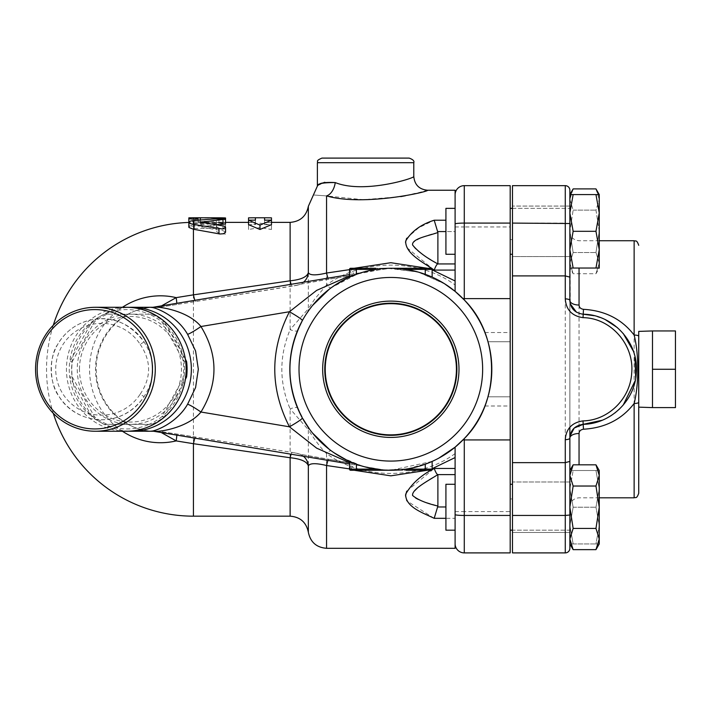 <?xml version="1.0" encoding="UTF-8"?>
<svg xmlns="http://www.w3.org/2000/svg" width="711" height="711" viewBox="0 0 711 711"><rect width="100%" height="100%" fill="white"/><g stroke="black" fill="none" stroke-linecap="round" stroke-linejoin="round"><path stroke-width="0.53" stroke-dasharray="3.56 2.67" d="M126.3 431.248A61.973 59.866 90 0 1 66.443 369.276A61.973 59.866 90 0 1 126.3 307.294M185.704 361.606L184.069 361.606A59.68 57.644 90 0 1 184.069 376.937L161.895 416.69A59.68 57.644 90 0 1 149.07 424.36L104.73 424.36A59.68 57.644 90 0 1 91.906 416.69L69.731 376.937A59.68 57.644 90 0 1 69.731 361.606L91.906 321.852A59.68 57.644 90 0 1 104.73 314.182L149.07 314.182A59.68 57.644 90 0 1 161.895 321.852L184.069 361.606A59.68 57.644 -90 0 0 161.895 321.852L164.428 321.852A59.68 57.644 -90 0 0 151.603 314.182L107.263 314.182A59.68 57.644 -90 0 0 94.439 321.852L72.264 361.606A59.68 57.644 -90 0 0 71.784 369.276A59.68 57.644 -90 0 0 72.264 376.937L94.439 416.69A59.68 57.644 -90 0 0 107.263 424.36L151.603 424.36A59.68 57.644 -90 0 0 164.428 416.69L185.349 379.461M151.603 314.182L149.07 314.182A59.68 57.644 -90 0 0 104.73 314.182L107.263 314.182M94.439 321.852L91.906 321.852A59.68 57.644 -90 0 0 69.731 361.606L72.264 361.606M72.264 376.937L69.731 376.937A59.68 57.644 -90 0 0 91.906 416.69L94.439 416.69M107.263 424.36L104.73 424.36A59.68 57.644 -90 0 0 149.07 424.36L151.603 424.36M164.428 416.69L161.895 416.69A59.68 57.644 -90 0 0 184.069 376.937L185.704 376.937M176.541 396.818A55.085 53.209 -90 0 0 183.669 369.276A55.085 53.209 -90 0 0 112.267 317.506A55.085 53.209 -90 0 0 89.702 404.683A55.085 53.209 -90 0 0 176.541 396.818M79.472 369.276A52.792 50.996 90 0 1 155.958 323.549A52.792 50.996 90 0 1 155.958 414.993A52.792 50.996 90 0 1 79.472 369.276M185.349 359.082L164.428 321.852M144.057 341.902L140.2 344.391A45.904 45.904 0 0 0 71.544 334.597A45.904 45.904 0 0 0 71.544 403.946A45.904 45.904 0 0 0 140.2 394.152L144.057 396.64A50.499 50.499 0 0 1 68.532 407.421A50.499 50.499 0 0 1 68.532 331.13A50.499 50.499 0 0 1 144.057 341.902C155.656 360.148 155.656 378.394 144.057 396.64C119.377 431.897 74.042 422.778 58.809 396.054C49.574 384.66 48.641 357.02 57.635 344.471C66.23 329.966 78.912 321.514 95.674 319.123C114.169 316.599 130.291 324.189 144.057 341.902M307.054 312.867A8.034 7.839 -146.1 0 0 308.343 308.778L314.777 298.993L326.562 284.987A8.034 2.409 53.9 0 0 331.299 287.688L325.762 292.034M321.79 295.563L320.074 297.207M319.746 297.527L308.503 310.778M308.005 311.48L307.099 312.804M306.912 313.08L306.397 313.853M307.054 425.685A8.034 7.839 146.1 0 1 308.343 429.764L290.124 408.887A8.034 2.009 157.5 0 1 297.545 407.972C287.324 382.198 287.324 356.398 297.545 330.571A8.034 2.009 -157.5 0 1 290.124 329.664L308.343 308.778L308.343 206.341L308.343 272.668M455.102 291.368L455.102 194.832L455.102 231.573L437.798 231.573L437.798 263.941C436.883 264.145 435.674 266.19 434.199 270.091L455.102 270.091L455.102 291.368L455.102 190.237M445.21 284.169L417.979 271.993L387.593 268.331L357.597 273.904L331.299 287.688A100.998 100.998 0 0 1 486.848 337.965A100.998 100.998 0 0 1 375.648 469.118L375.648 470.264L350.665 470.264A1.146 1.146 0 0 1 349.519 469.118A1.146 1.146 0 0 0 350.665 470.264L375.648 470.264L375.648 469.118A100.998 100.998 0 0 0 390.828 470.264L375.648 470.264L390.828 470.264A100.998 100.998 0 0 0 406.017 469.118L406.017 470.264L406.017 469.118A100.998 100.998 0 0 1 390.828 470.264L425.258 470.264L390.828 470.264A100.998 100.998 0 0 1 356.398 464.212L354.531 463.519M400.817 196.609L363.214 199.72L326.562 195.907L326.562 284.987C361.952 258.528 419.694 258.493 455.102 284.987M290.124 457.742L290.124 408.887C279.085 382.509 279.085 356.095 290.124 329.664L290.124 280.801M297.545 407.972L306.139 424.289M330.384 450.179L331.299 450.854A8.034 2.409 126.1 0 0 326.562 453.565C318.857 446.597 310.005 432.324 308.343 429.764L308.343 465.874M307.276 426.005L307.801 426.769M308.601 427.906L314.191 435.043M314.582 435.496L317.737 438.971M318.27 439.514L321.603 442.802M322.163 443.335L324.625 445.539M455.102 457.564L455.102 468.46L455.102 447.175L455.804 446.588M455.102 453.565C419.748 480.023 361.979 480.049 326.562 453.565L326.562 548.305M331.299 450.854L333.397 452.338M341.822 457.573L362.486 466.203L385.015 470.095L407.927 468.807L429.648 462.505M429.702 462.488L439.531 457.751M455.102 208.359L455.102 254.271L455.102 208.359L445.921 208.359L445.921 254.271L445.921 208.359L445.921 254.271L455.102 254.271L455.102 208.359M427.56 190.237L415.171 193.596M412.184 194.307L405.457 195.738M354.202 268.278L349.519 269.638M432.146 269.851L427.462 268.278M433.959 269.94L406.87 247.641M406.745 247.392L405.51 242.451M406.648 238.309L418.743 227.724L434.199 220.223L437.798 231.573M326.562 195.907C309.232 194.69 309.232 194.69 326.562 195.907A13.776 8.559 -78.2 0 0 335.236 182.576C364.316 194.219 415.793 177.75 413.784 176.461C415.802 177.768 364.236 194.219 335.236 182.576L324.803 182.292M217.273 224.898L202.253 226.462L201.169 227.227L222.987 230.666L225.565 232.159L225.565 224.623C222.507 223.654 219.45 223.654 216.384 224.623L216.384 226.027L193.436 226.027L190.086 226.4L188.842 227.218L189.908 227.991L193.188 228.427L216.384 228.427L216.384 230.666C216.864 232.675 219.93 233.803 225.565 234.035L225.565 232.221M193.436 222.845L220.979 222.89C226.898 222.65 226.898 222.49 220.979 222.401L198.022 222.374L198.022 223.263L193.436 223.841L188.842 223.334L188.842 222.445L193.436 222.845L193.436 226.027L193.436 221.317L216.384 221.317L216.384 226.027M220.979 217.815C226.898 217.895 226.898 218.046 220.979 218.277L220.979 222.89C226.898 222.65 226.898 222.49 220.979 222.401L220.979 218.588M188.85 227.049L189.89 226L194.005 225.111L218.97 223.254L225.565 223.769M248.521 224.667L255.409 224.667L255.409 222.374L248.521 222.436L248.521 229.484L259.995 227.591L271.478 229.484L271.478 222.436L264.59 222.374L264.59 224.667L271.478 224.667M433.959 518.221L407.101 501.033M406.576 500.109L405.501 495.896M406.728 491.185L434.199 468.46C435.674 472.353 436.883 474.397 437.798 474.601L437.887 506.028L434.199 518.319L455.102 518.319L455.102 543.719L455.102 506.97L455.102 518.319L445.921 518.319M455.102 548.305L455.102 447.175M349.519 468.905L354.202 470.264M427.462 470.264L432.146 468.691M456.418 369.276A65.59 65.59 0 0 1 390.828 434.856A65.59 65.59 0 0 1 325.238 369.276A65.59 65.59 0 0 0 423.623 426.076A65.59 65.59 0 0 0 423.623 312.467A65.59 65.59 0 0 0 325.238 369.276A65.59 65.59 0 0 1 390.828 303.686A65.59 65.59 0 0 1 456.418 369.276A65.59 65.59 0 0 0 390.828 303.686A65.59 65.59 0 0 0 325.238 369.276A65.59 65.59 0 0 0 390.828 434.856A65.59 65.59 0 0 0 456.418 369.276M458.986 369.276A68.158 68.158 0 0 0 356.753 310.245A68.158 68.158 0 0 0 356.753 428.298A68.158 68.158 0 0 0 458.986 369.276M456.897 369.276A66.07 66.07 0 0 1 357.802 426.484A66.07 66.07 0 0 1 357.802 312.058A66.07 66.07 0 0 1 456.897 369.276M652.494 407.607L652.494 330.944L652.494 369.276L675.45 369.276L675.45 407.607M675.45 330.944L675.45 369.276M652.494 369.276L652.494 330.944M638.727 493.221L638.727 407.145M512.48 208.359L569.867 208.359L569.867 231.315L569.867 199.507L573.146 210.109L569.867 231.315L573.146 210.109L569.867 199.507L569.867 231.315L573.146 252.521L569.867 263.114L569.867 231.315L569.867 263.114L573.146 273.717L569.867 263.114L569.867 268.038L569.867 263.114L573.146 252.521L569.867 231.315L569.867 254.271L569.867 208.359L569.867 254.271L569.867 208.359L510.187 208.359L510.187 254.271L510.187 208.359M573.146 549.639L569.867 539.036L569.867 484.28L569.867 530.184L569.867 507.227L573.146 486.031L569.867 475.428L569.867 507.227L569.867 475.428L573.146 464.825M510.187 507.227L510.187 530.184L510.187 507.227M445.921 507.227L445.921 530.184L445.921 507.227M455.102 507.227L455.102 530.184L455.102 507.227M445.921 530.184L445.921 484.28L455.102 484.28L455.102 530.184L445.921 530.184M510.187 530.184L510.187 484.28L510.187 530.184L569.867 530.184L569.867 484.28L569.867 530.184L512.48 530.184M570.613 194.592L569.867 199.507L573.146 188.904M569.867 199.507L569.867 194.592L569.867 199.507M595.969 188.904L599.249 199.507L599.249 231.315L595.969 252.521L599.249 263.114L599.249 199.507L595.969 210.109L599.249 231.315L599.249 263.114L595.969 273.717L599.249 263.114L599.249 268.038L599.249 263.114L595.969 252.521L599.249 231.315L595.969 210.109L599.249 199.507L598.493 194.592M569.867 488.866L573.146 507.227L569.867 525.589L573.146 543.951L569.867 543.951L573.146 543.951L569.867 525.589L569.867 543.951L569.867 525.589L573.146 507.227L569.867 488.866L569.867 525.589L569.867 488.866L573.146 470.504L569.867 488.866L569.867 470.504L573.146 470.504L569.867 470.504L569.867 488.866M599.249 543.951L595.969 543.951L599.249 525.589L599.249 543.951L599.249 525.589L595.969 507.227L599.249 488.866L599.249 525.589L595.969 543.951L599.249 543.951L599.249 539.036L595.969 549.639M595.969 470.504L599.249 470.504L599.249 488.866L595.969 470.504L599.249 488.866L595.969 507.227L599.249 525.589L599.249 470.504L573.146 470.504L595.969 470.504M569.867 470.504L569.867 543.951L569.867 539.036L573.146 528.433L569.867 507.227L569.867 481.978L569.867 507.227M595.969 464.825L599.249 475.428L599.249 470.504M595.969 486.031L599.249 507.227L599.249 475.428L595.969 486.031L573.146 486.031M595.969 528.433L599.249 539.036L599.249 507.227L595.969 528.433L573.146 528.433M573.146 210.109L595.969 210.109L573.146 210.109M573.146 252.521L595.969 252.521L573.146 252.521M569.867 249.677L569.867 212.953L573.146 231.315L569.867 249.677L573.146 268.038L569.867 268.038L569.867 249.677L569.867 268.038L573.146 273.717L595.969 273.717L599.249 268.038L599.249 194.592L595.969 194.592L599.249 212.953L595.969 231.315L599.249 249.677L595.969 268.038L599.249 268.038M573.146 507.227L595.969 507.227L573.146 507.227M569.867 256.564L512.48 256.564L512.48 206.066L512.48 256.564L512.48 206.066L512.48 256.564L569.867 256.564L569.867 206.066L570.302 303.89M573.146 543.951L595.969 543.951L573.146 543.951M569.867 481.978L512.48 481.978L512.48 532.477L569.867 532.477L512.48 532.477L512.48 481.978L512.48 532.477L512.48 481.978L569.867 481.978L569.867 532.477L569.867 223.521L565.272 223.094L565.272 185.651L512.48 185.651L512.48 223.094L565.272 223.094L565.272 515.448L569.867 515.022M455.102 231.315L455.102 254.271L455.102 231.573L445.921 231.573M573.146 194.592L569.867 194.592L569.867 212.953L573.146 194.592L595.969 194.592M573.146 268.038L595.969 268.038M573.146 231.315L595.969 231.315M569.867 231.315L569.867 206.066L569.867 231.315M569.867 206.066L512.48 206.066L569.867 206.066M437.887 474.619C426.058 480.903 417.606 487.239 412.549 493.63C411.953 499.895 427.409 502.313 437.887 506.028M437.798 474.601L455.102 474.601L455.102 506.97L455.102 468.46L434.199 468.46M510.187 511.582L510.187 552.9L464.283 552.9A9.181 9.181 0 0 1 455.102 543.719A9.181 9.181 0 0 0 464.283 552.9L464.283 511.582L510.187 511.582L510.187 185.651L464.283 185.651L464.283 226.96L455.102 226.96M510.187 369.276L510.187 239.589L510.187 369.276M569.867 190.237L569.867 223.521M569.867 427.231L569.867 300.451M576.497 312.227L583.18 314.218M570.026 435.985L569.867 438.092M594.174 315.702L597.462 316.591M599.915 317.408L605.479 319.754M617.495 327.709L623.263 333.53M633.385 351.198L634.932 356.531M635.687 378.261L635.27 380.518M623.2 405.083L619.681 408.825M614.944 412.922L611.389 415.446M606.75 418.148L602.19 420.263M512.48 515.448L565.272 515.448L565.272 552.9L512.48 552.9L512.48 223.094M512.48 369.276L512.48 239.589L512.48 369.276M248.521 217.85L248.521 225.12L259.995 223.165L271.478 225.12L271.478 217.85M271.478 229.484L271.478 225.12M259.995 227.591L259.995 223.165M248.521 229.484L248.521 225.12M248.521 222.436L248.521 220.152M248.521 222.374L255.409 222.374L255.409 217.779M255.409 224.667L255.409 220.152M264.59 224.667L264.59 220.152M271.478 222.374L264.59 222.374L264.59 217.779M271.478 222.436L271.478 220.152M220.979 218.277L188.842 217.85M198.022 217.779L198.022 222.374L225.565 222.374M188.842 222.445L188.842 223.334M198.022 220.081L198.022 223.263M216.384 221.317L216.384 224.623M216.384 219.966C219.45 219.024 222.507 219.024 225.565 219.966L225.565 229.066C219.93 228.835 216.873 227.751 216.384 225.814L216.384 223.645L193.436 223.645L190.086 223.272L188.842 222.481L189.917 221.734L193.436 221.317L193.436 516.168M225.565 219.966L225.565 224.623M216.384 223.645L216.384 228.427M225.565 229.066L225.565 234.035M216.384 225.814L216.384 230.666M122.425 307.294A73.446 70.949 -90 0 0 89.559 369.276A73.446 70.949 -90 0 0 122.425 431.248M317.728 185.811L319.372 184.602M321.523 183.429L323.887 182.54M321.967 158.1L409.189 158.1M437.887 232.515C426.058 235.27 417.606 238.798 412.549 243.1C411.953 249.312 427.409 257.32 437.887 263.923M354.549 275.015L356.398 274.33A100.998 100.998 0 0 1 390.828 268.278L375.648 268.278L390.828 268.278A100.998 100.998 0 0 0 375.648 269.425L375.648 268.278L356.398 268.278L375.648 268.278L375.648 269.425A100.998 100.998 0 0 0 356.398 274.33L349.519 277.112L349.519 269.425A1.146 1.146 0 0 1 350.665 268.278A1.146 1.146 0 0 0 349.519 269.425A1.146 1.146 0 0 1 350.665 268.278L356.398 268.278L350.665 268.278A1.146 1.146 0 0 0 349.519 269.425L349.519 277.112L352.763 275.726M349.519 277.112L349.519 269.425L356.398 269.425L356.398 268.278L356.398 269.425L356.398 268.278L375.648 268.278L375.648 269.425A100.998 100.998 0 0 1 406.017 269.425L406.017 268.278L430.999 268.278A1.146 1.146 0 0 1 432.146 269.425A1.146 1.146 0 0 0 430.999 268.278L406.017 268.278L406.017 269.425A100.998 100.998 0 0 0 390.828 268.278A100.998 100.998 0 0 1 425.258 274.33L432.146 277.112L432.146 269.425L432.146 277.112L425.258 274.33A100.998 100.998 0 0 0 406.017 269.425L406.017 268.278L390.828 268.278L430.999 268.278A1.146 1.146 0 0 1 432.146 269.425L432.146 277.112M425.258 470.264L425.258 464.212L426.716 463.679L425.258 464.212L425.258 469.118L432.146 469.118L425.258 469.118L425.258 470.264L406.017 470.264L406.017 469.118A100.998 100.998 0 0 0 425.258 464.212A100.998 100.998 0 0 1 406.017 469.118L425.258 469.118L425.258 470.264L430.999 470.264A1.146 1.146 0 0 0 432.146 469.118L432.146 461.43L432.146 469.118A1.146 1.146 0 0 1 430.999 470.264L425.258 470.264L430.999 470.264A1.146 1.146 0 0 0 432.146 469.118L432.012 461.483M349.519 469.118L349.519 461.43L349.519 469.118L349.519 461.43L356.398 464.212A100.998 100.998 0 0 0 375.648 469.118L375.648 470.264L356.398 470.264L356.398 469.118L356.398 470.264L356.398 469.118L349.519 469.118A1.146 1.146 0 0 0 350.665 470.264A1.146 1.146 0 0 1 349.519 469.118L375.648 469.118A100.998 100.998 0 0 1 356.398 464.212L356.398 469.118L356.398 464.212L356.398 469.118L375.648 469.118L349.519 469.118M352.469 462.692L349.519 461.43M430.999 470.264A1.146 1.146 0 0 0 432.146 469.118L406.017 469.118L425.258 469.118L425.258 464.212A100.998 100.998 0 0 1 390.828 470.264L375.648 470.264M390.801 268.278L406.017 268.278M349.519 269.425L375.648 269.425L356.398 269.425L356.398 274.33A100.998 100.998 0 0 1 375.648 269.425L349.519 269.425A1.146 1.146 0 0 1 350.665 268.278M430.999 268.278A1.146 1.146 0 0 1 432.146 269.425L406.017 269.425A100.998 100.998 0 0 1 425.258 274.33L425.258 269.425L406.017 269.425L425.258 269.425L425.258 268.278L425.258 269.425L432.146 269.425L425.258 269.425L425.258 274.33L425.258 268.278M438.856 458.115L435.47 459.866M432.146 461.43L390.926 470.264M384.784 470.087L363.454 466.487M362.148 466.105L361.028 465.767M358.211 464.852L347.128 460.319M347.119 278.232L362.85 272.233L390.508 268.278M391.13 268.278L419.259 272.357L444.482 283.707M309.827 308.956L312.618 305.375M329.291 289.19L333.939 285.831M333.974 452.738L329.317 449.37M312.485 432.999L309.889 429.666M362.726 272.269A18.362 17.882 -106.2 0 1 360.548 272.748L357.589 273.904M390.828 461.083A91.817 91.817 0 0 0 470.344 323.363A91.817 91.817 0 0 0 311.32 323.363A91.817 91.817 0 0 0 390.828 461.083M390.828 470.264A100.998 100.998 0 0 1 331.299 287.688M490.892 355.571L488.448 343.386L484.911 332.544A100.998 100.998 0 0 0 464.283 299.953L464.283 226.96L510.187 226.96M455.102 511.582L464.283 511.582L464.283 438.589A100.998 100.998 0 0 0 484.911 405.999L489.47 390.961L491.541 376.883M491.781 366.378L491.754 365.596M491.097 357.18L490.954 356.015M457.253 445.353L459.048 443.744M153.994 431.293A13.776 13.509 91.1 0 1 154.029 431.301L360.548 465.794A18.362 17.882 -73.8 0 1 362.726 466.274L362.574 466.229M152.989 431.168L157.202 431.213A13.776 13.527 90.7 0 1 159.815 431.39L154.029 431.301M159.815 307.152L176.763 304.512A13.776 0.595 80.7 0 0 176.781 304.512A141.338 3.982 -9.2 0 1 195.632 301.464A13.776 1.271 80.9 0 1 195.596 301.482L296.878 285.235C299.455 284.267 310.085 282.267 328.766 279.219L352.283 275.477L360.548 272.748L154.029 307.241L159.815 307.152A13.776 13.527 89.3 0 1 157.202 307.33L152.927 307.374M176.835 435.123A13.776 0.595 99.3 0 0 176.781 434.03A13.776 0.595 99.3 0 0 176.763 434.03L159.815 431.39M161.21 306.032L157.202 307.33A61.973 59.866 90 0 0 155.38 307.294A61.973 59.866 90 0 0 95.496 369.276A61.973 59.866 90 0 0 155.38 431.248A61.973 59.866 90 0 0 157.202 431.213L161.21 432.51M292.328 286.098A13.776 1.618 81 0 1 292.283 286.106L176.781 304.512A13.776 0.595 80.7 0 0 176.835 303.419M194.912 438.136A13.776 1.271 99.1 0 1 195.596 437.069A13.776 1.271 99.1 0 1 195.632 437.078A141.338 3.982 -170.8 0 1 176.763 434.03L157.78 431.213M195.596 301.482A13.776 1.271 80.9 0 1 194.912 300.406M291.163 454.213A13.776 1.618 99 0 1 292.283 452.436A13.776 1.618 99 0 1 292.328 452.445L176.781 434.03M296.878 285.235A13.776 13.687 66.5 0 0 300.166 284.276C295.278 285.982 296.034 285.315 292.283 286.106A13.776 1.618 81 0 1 291.163 284.329M303.419 456.266A13.776 13.687 113.5 0 0 300.175 454.267A13.776 13.687 113.5 0 0 300.166 454.267A13.776 13.687 113.5 0 0 296.878 453.307L292.328 452.445M328.766 279.219A13.776 1.369 81 0 1 328.722 279.227L300.166 284.276A13.776 13.687 66.5 0 0 300.175 284.276A13.776 13.687 66.5 0 0 303.419 282.276M328.002 460.373A13.776 1.369 99 0 1 328.722 459.315A13.776 1.369 99 0 1 328.766 459.333C310.094 456.284 299.473 454.276 296.878 453.307M350.079 269.558A13.776 1.44 81 0 0 352.247 275.486L352.283 275.477A13.776 1.44 81 0 1 352.247 275.486L328.722 279.227A13.776 1.369 81 0 1 328.002 278.179M350.079 468.984A13.776 1.44 99 0 1 352.247 463.057A13.776 1.44 99 0 1 352.283 463.065L328.766 459.333M350.941 469.198A13.776 3.137 110.3 0 1 355.731 463.972L360.797 465.847L349.519 463.963M355.731 274.579A13.776 3.137 69.7 0 1 350.941 269.345M349.519 462.657L362.832 466.309M128.895 431.186A61.973 59.866 90 0 1 71.633 369.276A61.973 59.866 90 0 1 128.895 307.356M349.519 274.579L360.797 272.695L349.519 275.886M487.995 341.724L510.187 341.724L487.995 341.724M487.995 396.818L510.187 396.818L487.995 396.818M140.2 394.152C151.39 377.559 151.39 360.975 140.2 344.391M434.199 220.223L445.921 220.223M193.436 225.174L193.436 223.841M634.132 497.807L634.132 240.736M579.047 268.038L579.047 464.825M218.97 218.633L218.97 223.254M202.253 227.52L202.253 226.462M194.005 220.437L194.005 225.111M222.987 225.814L222.987 230.666M193.436 217.779L193.436 218.241M196.049 218.277L196.049 222.89M200.315 219.886L200.315 222.401M413.784 162.695L317.382 162.695M437.798 263.941L455.102 263.941M437.798 506.97L445.921 506.97M484.911 332.544L510.187 332.544M484.911 405.999L510.187 405.999M512.48 254.271L510.187 254.271M512.48 484.28L510.187 484.28M569.867 506.987C570.418 501.424 573.475 498.358 579.047 497.807L599.249 497.807M569.867 231.555C570.418 237.119 573.475 240.185 579.047 240.736L599.249 240.736M510.187 498.953L512.48 498.953M510.187 239.589L512.48 239.589M225.565 219.13L225.565 222.579M200.964 222.241L200.964 226.978M53.289 325.238A146.901 146.901 0 0 0 53.289 413.304M157.771 431.213L152.092 431.124M157.771 307.33L152.092 307.428M176.781 304.512L157.78 307.33M355.731 463.972L300.166 454.267C295.092 452.489 295.403 453.138 292.283 452.436L195.605 437.069M153.603 431.248L155.362 431.248C125.252 432.084 97.123 404.657 96.349 372.217C93.923 337.672 123.252 306.254 155.362 307.294L153.603 307.294"/><path stroke-width="1.07" d="M37.176 369.276A59.68 57.644 90 0 1 123.643 317.586A59.68 57.644 90 0 1 123.643 420.956A59.68 57.644 90 0 1 37.176 369.276M35.55 369.276A61.973 59.866 -90 0 0 95.416 431.248A61.973 59.866 -90 0 0 155.274 369.276A61.973 59.866 -90 0 0 95.416 307.294A61.973 59.866 -90 0 0 35.55 369.276M95.416 307.294L126.3 307.294A61.973 59.866 90 0 1 185.669 377.23A61.973 59.866 90 0 1 126.3 431.248L95.416 431.248M185.349 379.461L186.602 376.937A59.68 57.644 -90 0 0 186.602 361.606L185.349 359.082M186.602 361.606L185.704 361.606M186.602 376.937L185.704 376.937M325.762 292.034L321.79 295.563M308.503 310.778L308.005 311.48M309.889 429.666L302.344 417.952C285.795 385.495 285.795 353.047 302.344 320.59L297.545 330.571M455.102 290.79L455.102 291.368L445.21 284.169M306.139 424.289L307.036 425.649A8.034 7.839 146.1 0 1 307.054 425.685M307.801 426.769L308.601 427.906M314.191 435.043L314.582 435.496M317.737 438.971L318.27 439.514M321.603 442.802L322.163 443.335M324.625 445.539L330.384 450.179M333.397 452.338L341.822 457.573M439.531 457.751L455.102 447.175L455.102 548.305L326.562 548.305L326.562 465.518L350.079 468.984M350.079 269.558L326.562 273.033L326.562 195.907C363.854 206.723 430.146 191.446 427.56 190.237C430.137 191.428 363.952 206.723 326.562 195.907C309.232 194.69 309.232 194.69 326.562 195.907A13.776 8.559 -78.2 0 0 335.236 182.576C364.316 194.219 415.793 177.75 413.784 176.461C415.802 177.768 364.236 194.219 335.236 182.576C323.034 182.496 317.097 183.66 317.426 186.069C318.288 183.171 324.225 181.998 335.236 182.576M415.171 193.596L412.184 194.307M405.457 195.738L400.817 196.609M455.102 280.978L432.146 269.851M427.462 268.278L390.846 262.706L354.202 268.278M455.102 231.315L455.102 208.359L445.921 208.359L445.921 254.271L455.102 254.271L455.102 270.091L434.199 270.091C435.674 266.19 436.883 264.145 437.798 263.941L437.887 263.923C426.058 257.64 417.606 251.303 412.549 244.922C411.953 238.647 427.409 236.23 437.887 232.515L434.199 220.223C421.045 224.365 411.536 231.306 405.661 241.056C405.386 253.791 422.743 261.986 434.199 270.091L433.959 269.94M328.002 278.179A13.776 1.369 81 0 1 326.562 273.033C315.888 275.566 309.818 275.441 308.343 272.668L308.343 206.306L317.382 186.113L317.382 162.695L413.784 162.695L413.784 176.461C414.602 184.833 419.188 189.419 427.56 190.237L455.102 190.237L455.102 291.368L464.283 299.953C500.651 335.965 500.642 402.586 464.283 438.589L455.102 447.175L455.102 457.564L432.146 468.691M405.51 242.451L406.648 238.309M303.419 282.276A13.776 13.687 66.5 0 0 308.343 272.668C306.948 276.997 300.877 279.707 290.124 280.801L193.436 294.852L193.436 229.253L189.002 227.484L188.842 222.312L190.139 223.53L192.965 224.356L222.374 228.978L225.565 227.36L224.285 226.134L200.964 222.223L225.565 219.13L218.97 218.633L194.005 220.437L190.459 221.077L188.842 222.312M291.163 454.213A13.776 1.618 99 0 0 290.124 457.742L290.124 516.168L193.436 516.168L193.436 443.691L290.124 457.742C300.877 458.835 306.948 461.546 308.343 465.874C309.827 463.101 315.897 462.977 326.562 465.518A13.776 1.369 99 0 1 328.002 460.373M225.565 232.221L223.476 233.732L219.992 233.999L193.436 229.253M225.565 217.975L225.467 223.903L217.273 224.898M271.478 224.667L259.995 229.484L248.521 224.667L248.521 220.152L255.409 220.152L255.409 217.779L248.521 217.85L248.521 220.152L259.995 225.12L271.478 220.152L271.478 217.85L264.59 217.779L264.59 220.152L271.478 220.152L271.478 224.667M445.921 518.319L434.199 518.319L437.887 506.028C426.058 503.272 417.606 499.744 412.549 495.443C411.953 489.23 427.418 481.223 437.887 474.619L437.798 474.601C436.883 474.397 435.674 472.353 434.199 468.46C421.045 475.206 411.536 483.8 405.661 494.225C405.386 507.05 422.743 512.773 434.199 518.319L433.959 518.221M407.101 501.033L406.576 500.109M405.501 495.896L406.728 491.185M354.202 470.264L390.846 475.837L427.462 470.264M456.418 369.276A65.59 65.59 0 0 1 358.033 426.076A65.59 65.59 0 0 1 358.033 312.467A65.59 65.59 0 0 1 456.418 369.276M322.67 369.276A68.158 68.158 0 0 1 424.911 310.245A68.158 68.158 0 0 1 424.911 428.298A68.158 68.158 0 0 1 322.67 369.276M324.767 369.276A66.07 66.07 0 0 0 423.863 426.484A66.07 66.07 0 0 0 423.863 312.058A66.07 66.07 0 0 0 324.767 369.276M675.45 369.276L675.45 330.944L652.494 330.944L652.494 369.276L675.45 369.276L675.45 407.607L652.494 407.607L652.494 369.276M652.494 407.607L638.727 407.145L638.727 331.397L652.494 330.944M445.921 484.28L445.921 530.184L455.102 530.184L455.102 484.28L445.921 484.28M512.48 530.184L510.187 530.184M569.867 194.592L569.867 212.953L573.146 194.592L569.867 194.592L573.146 188.904L570.613 194.592M598.493 194.592L595.969 188.904L573.146 188.904M569.867 427.231L569.867 470.504L573.146 464.825L569.867 475.428L573.146 486.031L569.867 507.227L573.146 528.433L569.867 539.036L573.146 549.639L595.969 549.639L599.249 539.036L595.969 528.433L599.249 507.227L595.969 486.031L599.249 475.428L599.249 543.951L595.969 549.639M569.867 507.227L569.867 548.305A4.595 4.595 0 0 1 565.272 552.9A4.595 4.595 0 0 0 569.867 548.305L569.867 461.412L565.272 462.639L565.272 515.448L569.867 515.022M595.969 464.825L599.249 470.504L599.249 475.428L595.969 464.825L573.146 464.825M573.146 486.031L595.969 486.031M573.146 528.433L595.969 528.433M569.867 249.677L569.867 212.953L573.146 231.315L569.867 249.677L573.146 268.038L569.867 268.038M599.249 212.953L595.969 194.592L599.249 194.592L599.249 249.677L595.969 231.315L599.249 212.953M595.969 268.038L599.249 249.677L599.249 268.038L573.146 268.038M573.146 231.315L595.969 231.315M573.146 194.592L595.969 194.592M455.102 514.595A9.181 0.862 180 0 0 464.283 515.448L464.283 552.9A9.181 9.181 0 0 1 455.102 543.719A9.181 9.181 0 0 0 464.283 552.9L510.187 552.9L510.187 185.651L464.283 185.651A9.181 9.181 0 0 0 455.102 194.832A9.181 9.181 0 0 1 464.283 185.651A9.181 9.181 0 0 0 455.102 194.832M565.272 298.887A4.595 1.564 0 0 1 569.867 300.451L569.867 277.13L565.272 275.904L565.272 298.887C566.072 309.774 571.982 316.031 583.029 317.657C610.882 317.915 634.425 344.746 631.697 373.097C630.31 398.835 608.047 420.53 583.029 420.885C571.964 422.538 566.054 428.795 565.272 439.656A4.595 1.564 0 0 0 569.867 438.092C570.444 430.128 574.888 425.542 583.18 424.325C610.473 423.943 634.763 400.808 636.274 373.355C639.242 343.111 613.575 314.484 583.18 314.218C574.897 313.018 570.462 308.432 569.867 300.451L569.867 256.564M569.867 277.13L569.867 190.237A4.595 4.595 0 0 0 565.272 185.651L565.272 275.904L512.48 275.904L512.48 462.639L565.272 462.639L565.272 439.656M565.272 185.651A4.595 4.595 0 0 1 569.867 190.237A4.595 4.595 0 0 0 565.272 185.651L512.48 185.651L512.48 275.904M569.867 461.412L569.867 481.978M512.48 462.639L512.48 552.9L565.272 552.9A4.595 4.595 0 0 0 569.867 548.305M599.249 240.736L634.132 240.736L634.132 335.059A4.595 1.218 0 0 1 638.727 336.285L638.727 331.397M638.727 493.221L638.727 402.257A4.595 1.218 180 0 1 634.132 403.484L634.132 497.807C635.51 496.927 636.558 499.478 638.727 493.221M638.727 402.257L638.727 336.285M583.029 317.657L583.482 309.321C604.963 310.574 621.841 319.15 634.132 335.059C639.011 354.158 639.002 384.402 634.132 403.484C621.867 419.383 604.981 427.96 583.482 429.222L583.18 424.325L574.221 428.04L570.026 435.985M579.047 464.825L579.047 433.506C579.163 431.097 580.647 429.666 583.482 429.222M583.482 309.321C580.647 308.876 579.163 307.445 579.047 305.037L579.047 268.038M569.867 300.451A9.181 4.586 180 0 0 579.047 305.037M579.047 433.506A9.181 4.586 0 0 0 569.867 438.092M570.302 303.89L576.497 312.227M583.18 314.218L594.174 315.702M597.462 316.591L599.915 317.408M605.479 319.754L617.495 327.709M623.263 333.53L633.385 351.198M634.932 356.531L635.687 378.261M635.27 380.518L623.2 405.083M619.681 408.825L614.944 412.922M611.389 415.446L606.75 418.148M602.19 420.263L583.18 424.325L583.029 420.885M259.995 229.484L259.995 225.12M193.436 219.21L193.436 217.779A151.487 151.487 0 0 0 188.842 217.85L188.842 218.712L193.436 219.21L198.022 218.641L198.022 217.779L220.979 217.815C226.898 217.895 226.898 218.046 220.979 218.277M188.842 217.939L188.842 222.445A146.901 146.901 0 0 0 53.289 325.238M188.842 218.712L188.842 227.218M198.022 218.641L198.022 220.081M122.425 431.248A73.446 70.949 -90 0 0 176.186 440.909A13.776 0.595 99.3 0 0 176.835 435.123M176.835 303.419A13.776 0.595 80.7 0 0 176.186 297.633A73.446 70.949 -90 0 0 122.425 307.294M319.372 184.602L321.523 183.429M323.887 182.54L324.803 182.292M413.784 162.695C414.504 161.024 412.975 159.495 409.189 158.1L321.967 158.1C315.017 160.979 318.475 161.477 317.382 162.695M434.199 468.46L455.102 468.46L455.102 474.601L437.798 474.601M437.887 506.028L437.887 474.619M437.887 263.923L437.887 232.515M432.146 277.112L425.258 274.33L432.146 277.112L432.146 269.425A1.146 1.146 0 0 0 430.999 268.278L391.13 268.278M352.763 275.726L354.549 275.015M390.926 470.264L384.784 470.087M354.531 463.519L352.469 462.692M375.648 470.264L375.648 469.118L356.398 469.118L356.398 470.264L350.665 470.264A1.146 1.146 0 0 1 349.519 469.118A1.146 1.146 0 0 0 350.665 470.264L390.828 470.264A100.998 100.998 0 0 0 406.017 469.118L406.017 470.264L430.999 470.264A1.146 1.146 0 0 0 432.146 469.118L432.146 461.43L425.258 464.212L432.012 461.483M349.519 461.43L349.519 469.118L356.398 469.118L356.398 464.212L349.519 461.43L356.398 464.212A100.998 100.998 0 0 0 490.821 355.082A100.998 100.998 0 0 0 356.398 274.33L349.519 277.112L356.398 274.33L356.398 269.425L375.648 269.425L375.648 268.278L350.665 268.278A1.146 1.146 0 0 0 349.519 269.425L349.519 277.112M430.999 470.264A1.146 1.146 0 0 0 432.146 469.118L406.017 469.118A100.998 100.998 0 0 0 425.258 464.212L425.258 470.264M406.017 268.278L406.017 269.425A100.998 100.998 0 0 0 290.843 383.469A100.998 100.998 0 0 0 390.828 470.264M350.665 268.278L356.398 268.278L356.398 269.425L349.519 269.425M425.258 268.278L425.258 274.33A100.998 100.998 0 0 0 406.017 269.425L432.146 269.425A1.146 1.146 0 0 0 430.999 268.278M390.828 461.083A91.817 91.817 0 0 1 311.32 323.363A91.817 91.817 0 0 1 470.344 323.363A91.817 91.817 0 0 1 390.828 461.083M455.102 447.175L438.856 458.115M435.47 459.866L432.146 461.43M363.454 466.487L362.148 466.105M361.028 465.767L358.211 464.852M444.482 283.707L455.102 291.368L464.283 299.953L464.283 298.62L463.021 298.638M306.157 314.226L309.827 308.956M312.618 305.375L329.291 289.19M333.939 285.831L347.119 278.232M347.128 460.319L333.974 452.738M329.317 449.37L312.485 432.999M357.589 273.904L362.726 272.269M491.541 376.883L491.781 366.378M491.754 365.596L491.097 357.18M490.954 356.015L490.892 355.571M455.804 446.588L457.253 445.353M459.048 443.744L462.79 440.136M462.977 439.94L464.283 438.589L464.283 439.922L510.187 439.922M187.58 404.248A13.776 1.351 -145.9 0 1 200.946 412.025C218.295 383.549 218.295 355.047 200.946 326.518A13.776 1.351 -34.1 0 1 187.58 334.294L195.578 350.976L198.325 369.276L195.578 387.575L187.58 404.248C176.675 423.329 154.714 431.444 151.052 431.142A13.776 13.509 91.1 0 1 152.092 431.124L152.092 431.124A13.776 13.509 91.1 0 1 153.994 431.293M302.344 320.59A18.362 1.555 28.8 0 0 289.439 311.738C269.887 350.096 269.887 388.446 289.439 426.804L200.946 412.025C188.815 427.027 161.184 432.092 154.029 431.301L152.092 431.124M153.994 307.25A13.776 13.509 88.9 0 1 152.092 307.428L152.092 307.428A13.776 13.509 88.9 0 1 151.052 307.401C154.705 307.108 176.666 315.204 187.58 334.294M349.519 275.886L316.635 290.39L289.439 311.738L200.946 326.518C188.815 311.507 161.184 306.459 154.029 307.241M151.052 431.142L152.989 431.168M152.927 307.374L151.052 307.401M161.21 432.51L176.186 440.909A129.224 3.644 9.2 0 0 193.436 443.691A13.776 1.271 99.1 0 1 194.912 438.136M194.912 300.406A13.776 1.271 80.9 0 1 193.436 294.852A129.224 3.644 170.8 0 0 176.186 297.633L161.21 306.032M291.163 284.329A13.776 1.618 81 0 1 290.124 280.801L290.124 222.374C300.22 221.574 306.29 216.224 308.343 206.306M326.562 548.305C316.466 547.514 310.396 542.155 308.343 532.237L308.343 465.874A13.776 13.687 113.5 0 0 303.419 456.266M302.344 417.952A18.362 1.555 151.2 0 1 289.439 426.804L316.635 448.152L349.519 462.657M128.895 307.356A61.973 59.866 90 0 1 131.491 307.294A61.973 59.866 90 0 1 191.357 369.276A61.973 59.866 90 0 1 131.491 431.248A61.973 59.866 90 0 1 128.895 431.186M463.021 439.905L464.283 439.922L464.283 515.448L510.187 515.448M455.102 223.956A9.181 0.862 180 0 1 464.283 223.094L464.283 298.62L510.187 298.62M445.921 220.223L434.199 220.223M569.867 223.521L512.48 223.094M512.48 515.448L565.272 515.448L565.272 552.9M193.436 224.445L193.436 220.499M222.987 219.743L222.987 224.4M202.253 221.743L202.253 222.774M194.005 224.543L194.005 229.351M218.97 228.88L218.97 233.848M220.979 217.815L220.979 218.588M200.315 217.815L200.315 219.886M445.921 506.97L437.798 506.97M437.798 231.573L445.921 231.573M455.102 263.941L437.798 263.941M510.187 223.094L464.283 223.094L464.283 185.651M290.124 222.374L271.478 222.374M248.521 222.374L225.565 222.374M308.343 532.237C306.29 522.318 300.22 516.968 290.124 516.168M512.48 484.28L510.187 484.28M599.249 194.592L595.969 188.904M569.867 543.951L573.146 549.639M512.48 208.359L510.187 208.359M512.48 254.271L510.187 254.271M634.132 240.736C635.51 241.616 636.558 239.065 638.727 245.322M599.249 497.807L634.132 497.807M264.59 217.779L255.409 217.779M225.565 227.28L225.565 232.186M198.022 217.779L193.436 217.779M53.289 413.304A146.901 146.901 0 0 0 193.436 516.168M349.519 274.579L152.092 307.428M349.519 463.963L153.94 431.301M131.491 431.248L153.603 431.248M131.491 307.294L153.603 307.294"/></g></svg>
